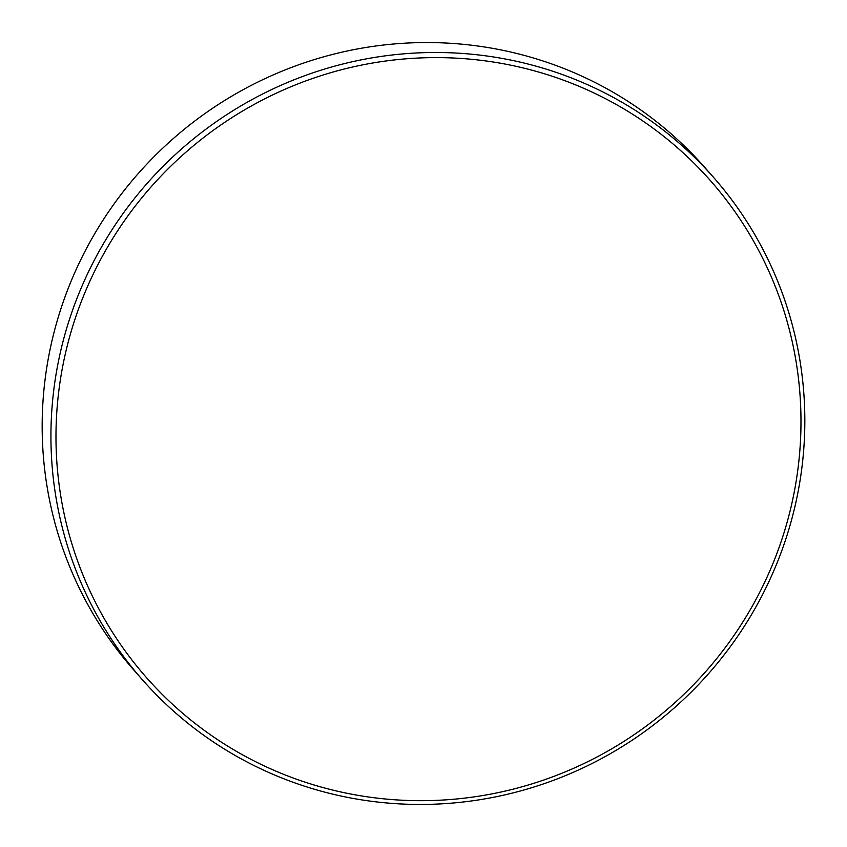 <?xml version="1.0" encoding="UTF-8"?>
<svg xmlns="http://www.w3.org/2000/svg" width="847" height="847" viewBox="0 0 847 847"><rect width="100%" height="100%" fill="white"/><g stroke="black" fill="none" stroke-linecap="round" stroke-linejoin="round"><path stroke-width="1.27" d="M464.145 58.665A375.835 368.159 138.6 0 0 57.691 401.139A375.835 368.159 138.6 0 0 392.807 799.632A375.835 368.159 138.6 0 0 799.272 457.147A375.835 368.159 138.6 0 0 464.145 58.665M391.78 803.38A380.335 372.564 -41.4 0 1 142.55 679.94A380.335 372.564 -41.4 0 1 93.054 262.634A380.335 372.564 -41.4 0 1 463.976 53.562A380.335 372.564 -41.4 0 1 713.216 177.002A380.335 372.564 -41.4 0 1 762.713 594.308A380.335 372.564 -41.4 0 1 391.78 803.38M713.216 177.002L704.45 167.06A380.335 372.564 138.6 0 0 455.22 43.621A380.335 372.564 138.6 0 0 84.287 252.692A380.335 372.564 138.6 0 0 133.784 669.998L142.55 679.94"/></g></svg>
